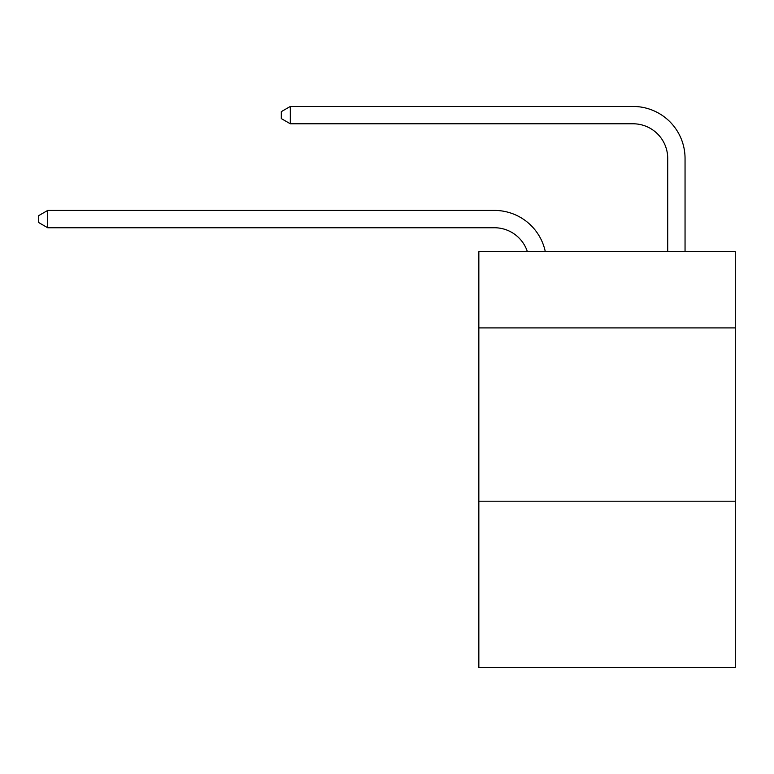 <?xml version="1.0" encoding="UTF-8"?>
<svg xmlns="http://www.w3.org/2000/svg" width="774" height="774" viewBox="0 0 774 774"><rect width="100%" height="100%" fill="white"/><g stroke="black" fill="none" stroke-linecap="round" stroke-linejoin="round"><path stroke-width="1.16" d="M735.3 327.915L735.3 251.666L478.845 251.666L478.845 327.915L735.3 327.915L735.3 667.546L478.845 667.546L478.845 327.915M735.3 501.194L478.845 501.194M527.384 251.666A34.656 34.656 0 0 0 494.431 227.75A34.656 34.656 0 0 1 527.384 251.666A34.656 34.656 0 0 0 494.431 227.75A34.656 34.656 0 0 1 527.384 251.666A34.656 34.656 0 0 0 494.431 227.75A34.656 34.656 0 0 1 527.384 251.666A34.656 34.656 0 0 0 494.431 227.75A34.656 34.656 0 0 1 527.384 251.666A34.656 34.656 0 0 0 494.431 227.75A34.656 34.656 0 0 1 527.384 251.666A34.656 34.656 0 0 0 494.431 227.75A34.656 34.656 0 0 1 527.384 251.666A34.656 34.656 0 0 0 494.431 227.75L47.707 227.75L38.7 222.554L38.7 215.627L47.707 210.422L494.431 210.422A51.984 51.984 0 0 1 545.302 251.666M667.72 251.666L667.72 158.438A34.656 34.656 0 0 0 633.064 123.782L290.308 123.782L281.301 118.586L281.301 111.65L290.308 106.454L633.064 106.454A51.984 51.984 0 0 1 685.048 158.438L685.048 251.666M47.707 210.422L494.431 210.422L47.707 210.422L494.431 210.422L47.707 210.422L494.431 210.422L47.707 210.422L494.431 210.422L47.707 210.422L494.431 210.422L47.707 210.422L494.431 210.422L47.707 210.422L47.707 227.75M667.72 158.438A34.656 34.656 0 0 0 633.064 123.782A34.656 34.656 0 0 1 667.72 158.438A34.656 34.656 0 0 0 633.064 123.782A34.656 34.656 0 0 1 667.72 158.438A34.656 34.656 0 0 0 633.064 123.782A34.656 34.656 0 0 1 667.72 158.438A34.656 34.656 0 0 0 633.064 123.782A34.656 34.656 0 0 1 667.72 158.438A34.656 34.656 0 0 0 633.064 123.782A34.656 34.656 0 0 1 667.72 158.438A34.656 34.656 0 0 0 633.064 123.782A34.656 34.656 0 0 1 667.72 158.438M290.308 106.454L633.064 106.454L290.308 106.454L633.064 106.454L290.308 106.454L633.064 106.454L290.308 106.454L633.064 106.454L290.308 106.454L633.064 106.454L290.308 106.454L633.064 106.454L290.308 106.454L290.308 123.782"/></g></svg>
